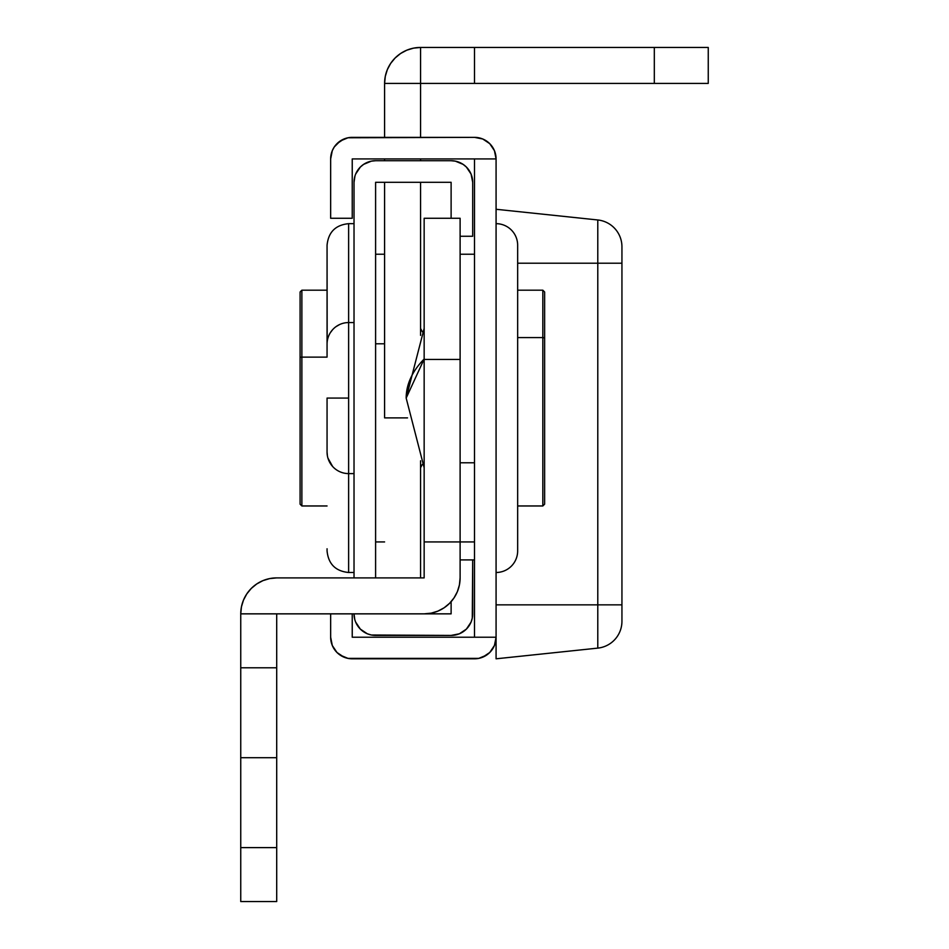 <?xml version="1.0" encoding="UTF-8"?>
<svg xmlns="http://www.w3.org/2000/svg" width="949" height="949" viewBox="0 0 949 949"><rect width="100%" height="100%" fill="white"/><g stroke="black" fill="none" stroke-linecap="round" stroke-linejoin="round"><path stroke-width="1.42" d="M496.078 572.496A21.578 21.578 0 0 0 517.656 550.918L517.656 245.245A21.578 21.578 0 0 0 496.078 223.667A21.578 21.578 0 0 1 517.656 245.245L517.656 550.918A21.578 21.578 0 0 1 496.078 572.496M496.078 158.934L496.078 637.23A21.578 21.578 0 0 1 474.5 658.808L352.233 658.808A21.578 21.578 0 0 1 330.655 637.23L330.655 613.849L330.655 637.23L332.292 645.486L336.966 652.485L340.24 655.166L348.022 658.392L478.711 658.392L486.493 655.166L489.755 652.485L494.429 645.486L496.078 637.23L496.078 158.934L352.233 158.934L352.233 218.27L330.655 218.27L330.655 158.934A21.578 21.578 0 0 1 352.233 137.356L474.5 137.356A21.578 21.578 0 0 1 496.078 158.934L494.429 150.677L489.755 143.679L482.756 138.993L474.5 137.356L348.022 137.771L340.24 140.986L334.285 146.941L332.292 150.677L330.655 158.934L330.655 218.27L352.233 218.27L352.233 158.934L474.5 158.934L474.5 637.23L496.078 637.23L496.078 658.808L496.078 637.23L474.5 637.23L474.5 158.934L496.078 158.934M352.233 613.849L352.233 637.23L474.5 637.23L352.233 637.23L352.233 613.849M482.756 657.159L489.755 652.485M336.966 652.485L343.977 657.159M489.755 143.679L482.756 138.993M343.977 138.993L336.966 143.679M327.061 450.989L327.061 398.082L348.627 398.082L348.627 223.667L348.627 322.565L354.024 322.565L348.627 322.565L348.627 473.598L348.627 398.082L327.061 398.082L327.061 452.021A21.578 21.578 0 0 0 348.627 473.598L348.627 572.496L348.627 473.598L354.024 473.598L348.627 473.598A21.578 21.578 0 0 1 327.061 452.021L327.393 455.852M354.962 176.04L354.024 182.303L354.024 577.894L354.024 182.303A21.578 21.578 0 0 1 375.602 160.725L451.119 160.725A21.578 21.578 0 0 1 472.697 182.303L472.697 236.254L460.111 236.254L472.697 236.254L472.697 182.303L471.06 174.047L466.386 167.048L463.112 164.367L466.386 167.048M424.156 613.849L451.119 613.849L451.119 601.678L451.119 613.849L424.156 613.849L431.166 613.161L424.156 613.849L276.705 613.849L424.156 613.849A35.967 35.967 0 0 0 460.111 577.894L460.111 541.926L424.156 541.926L424.156 577.894L276.705 577.894L269.694 578.582L276.705 577.894L424.156 577.894L424.156 541.926L460.111 541.926L460.111 218.27L460.111 359.434L424.156 359.434L460.111 359.434L460.111 577.894L459.423 584.904L457.382 591.654L454.049 597.87L449.577 603.315L444.132 607.787L449.577 603.315M474.5 559.91L460.111 559.91L472.697 559.91L472.697 613.849A21.578 21.578 0 0 1 451.119 635.427L375.602 635.427A21.578 21.578 0 0 1 354.024 613.849L354.76 619.436M451.119 182.303L375.602 182.303L375.602 577.894L375.602 182.303L451.119 182.303L451.119 218.27L451.119 182.303M472.697 559.91L472.282 618.06L471.06 622.105L466.386 629.116L459.387 633.79L451.119 635.427L371.391 635.011L367.346 633.79L360.347 629.116L355.673 622.105M355.673 174.047L360.347 167.048L363.621 164.367L371.391 161.14L375.602 160.725L451.119 160.725L455.33 161.14L463.112 164.367M466.386 629.116L463.112 631.797M354.024 223.667L348.627 223.667C335.543 224.96 328.354 232.149 327.061 245.245L327.061 344.143A21.578 21.578 0 0 1 348.627 322.565A21.578 21.578 0 0 0 327.061 344.143L327.061 345.175M327.156 342.091L327.061 247.369M327.061 548.783L327.061 550.894C328.354 564.014 335.543 571.203 348.627 572.496L354.024 572.496M327.927 458.094L332.648 466.517M327.927 338.069L328.449 336.515M332.648 329.647L330.299 332.767M339.671 324.511L335.97 326.67M420.561 335.377L420.561 182.303L420.561 335.377M420.561 160.725L420.561 158.934L420.561 160.725M420.561 137.356L420.561 83.417L708.251 83.417L708.251 47.45L420.561 47.45L420.561 83.417L384.594 83.417L384.594 137.356L384.594 83.417L385.282 76.395L387.334 69.645L390.656 63.429L395.128 57.984L400.573 53.512L406.789 50.19L413.539 48.138L420.561 47.45L420.561 137.356M420.561 460.787L420.561 577.894L420.561 460.787L420.561 467.727L422.352 464.369M384.594 417.88L384.594 182.303L384.594 417.88L407.536 417.88L384.594 417.88M384.594 158.934L384.594 160.725L384.594 158.934M395.128 57.984L390.656 63.429L387.334 69.645L385.282 76.395M384.594 83.417L654.312 83.417L654.312 47.45L474.5 47.45L474.5 83.417L474.5 47.45L420.561 47.45A35.967 35.967 0 0 0 384.594 83.417M708.251 83.417L708.251 47.45L654.312 47.45L654.312 83.417L708.251 83.417M240.749 847.611L276.705 847.611L276.705 757.705L240.749 757.705L240.749 901.55L276.705 901.55L276.705 847.611L240.749 847.611L240.749 901.55L276.705 901.55L276.705 613.849L240.749 613.849L240.749 847.611M424.156 218.27L424.156 541.926L424.156 218.27L460.111 218.27M251.283 588.427L256.728 583.955L251.283 588.427L246.811 593.872L243.49 600.088L241.437 606.838L240.749 613.849L276.705 613.849L276.705 667.799L240.749 667.799L276.705 667.799L276.705 757.705L240.749 757.705L240.749 613.849A35.967 35.967 0 0 1 276.705 577.894M437.916 611.12L431.166 613.161L437.916 611.12L444.132 607.787M269.694 578.582L262.944 580.634L256.728 583.955M597.787 219.966L496.078 209.278L597.787 219.966L597.787 263.217L597.787 219.966A26.975 26.975 0 0 1 621.939 246.799A26.975 26.975 0 0 0 597.787 219.966M517.656 263.217L597.787 263.217L517.656 263.217M496.078 604.857L597.787 604.857L597.787 263.217L597.787 604.857L496.078 604.857M597.787 648.12L597.787 604.857L597.787 648.12L496.078 658.808L597.787 648.12A26.975 26.975 0 0 0 621.939 621.287L621.939 246.799L621.939 263.217L597.787 263.217L621.939 263.217L621.939 604.857L597.787 604.857L621.939 604.857L621.939 621.287A26.975 26.975 0 0 1 597.787 648.12M300.086 292.328L300.086 357.809A1.803 0.688 0 0 1 301.877 357.121L301.877 290.536M327.061 357.121L301.877 357.121L327.061 357.121L327.061 290.192L301.877 290.192L301.877 505.971L327.061 505.971M301.877 505.971L300.086 504.168L300.086 293.965M301.877 505.627L301.877 357.121A1.803 0.688 180 0 0 300.086 357.809L300.086 503.836M544.631 503.492L544.631 338.603A1.803 1.008 180 0 0 542.828 337.595L542.828 505.271M424.156 359.03A143.845 80.653 180 0 0 406.172 398.082L424.156 359.03L424.156 328.437L406.172 398.082L424.156 467.727M542.828 290.192L544.631 291.995L544.631 504.168L542.828 505.971L542.828 337.595L517.656 337.595L542.828 337.595L542.828 290.192L517.656 290.192M542.828 290.892L542.828 337.595A1.803 1.008 0 0 1 544.631 338.603L544.631 292.672M384.594 343.787L375.602 343.787L384.594 343.787M460.111 462.78L474.5 462.78L460.111 462.78M301.877 290.192L300.086 291.995M420.561 328.437L422.352 331.794M542.828 505.971L517.656 505.971M384.594 541.926L375.602 541.926M384.594 254.237L375.602 254.237M474.5 254.237L460.111 254.237M474.5 541.926L460.111 541.926"/></g></svg>
